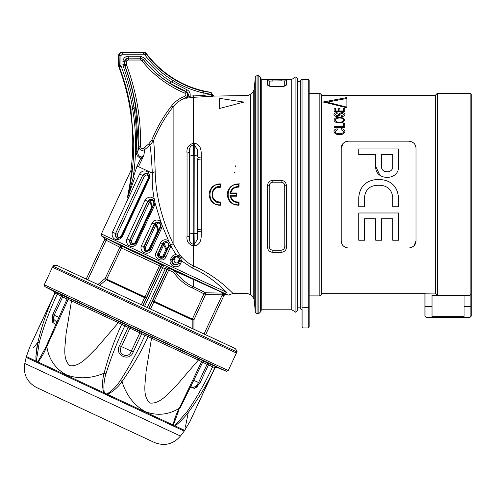 <?xml version="1.0" encoding="UTF-8"?>
<svg xmlns="http://www.w3.org/2000/svg" width="496" height="496" viewBox="0 0 496 496"><rect width="100%" height="100%" fill="white"/><g stroke="black" fill="none" stroke-linecap="round" stroke-linejoin="round"><path stroke-width="0.74" d="M106.925 238.681L120.671 245.681A1.779 1.773 -65 0 1 121.47 248.019A1.779 1.773 -65 0 1 121.464 248.025L106.144 240.281L102.963 236.673L120.671 245.681L105.164 278.442L106.268 279.787L99.646 285.318L87.817 279.806L106.925 238.681L103.633 237.007M142.997 305.536L161.405 266.054A1.779 1.779 51.7 0 0 160.549 263.686L160.084 264.058L160.549 263.686L163.903 265.087L160.94 266.42A1.779 1.779 51.7 0 0 160.084 264.058L159.495 265.763L121.464 248.025L106.733 279.186A1.779 1.773 -65 0 1 106.268 279.787L144.603 297.662A1.779 0.756 24.5 0 0 146.376 297.662L144.931 296.999L141.341 304.767L142.817 305.449L160.94 266.42L159.495 265.763L144.931 296.999L105.164 278.442L97.898 284.506L99.646 285.318M174.623 270.915L227.342 294.667L222.995 294.624L223.498 293.117L193.669 279.583L175.1 271.25L173.482 272.285L174.623 270.915A1.066 0.986 70.7 0 1 175.014 271.238C180.997 279.037 187.221 284.245 193.669 286.868L205.617 292.789L222.382 293.099L222.32 294.86L205.555 294.556L193.93 319.833L193.955 329.301L192.206 328.482L192.188 319.852A1.779 1.773 -65 0 0 192.188 319.852L193.93 319.833L192.349 319.108A1.779 1.773 -65 0 0 192.188 319.846L153.853 301.977L150.511 309.039L149.036 308.351L152.718 300.619A1.779 0.756 -154.5 0 0 153.016 301.37A1.779 0.756 -154.5 0 0 153.853 301.977L154.157 301.295L152.718 300.619L167.282 269.384L168.721 270.066L154.157 301.295L192.349 319.108L203.974 293.83L205.555 294.556L205.617 292.789A1.779 1.773 -59.9 0 0 203.974 293.83L192.473 288.002C185.814 285.417 179.484 280.172 173.482 272.285L168.721 270.066L169.644 268.522A1.779 1.779 -1.7 0 0 167.282 269.384L166.402 266.253L169.626 267.921L169.644 268.522L174.778 270.915A1.066 0.812 112.3 0 1 175.1 271.25M164.715 243.883A113.336 3.956 115 0 0 164.523 244.367L166.78 249.104A1.066 0.936 -151.4 0 1 166.854 249.959L165.962 249.544L163.736 244.795L159.439 254.002C159.545 256.947 160.76 257.511 163.085 255.707L165.962 249.544L166.78 249.104A113.373 3.956 -65 0 0 168.615 245.706C169.421 241.924 164.87 241.825 164.715 243.883A1.066 0.899 -158.1 0 0 162.843 243.803C163.407 240.393 170.258 241.521 168.708 246.537A1.066 0.899 28.1 0 0 168.615 245.706M164.021 243.927A1.066 0.905 -158.2 0 1 164.523 244.367L163.736 244.795L162.651 244.286A1.066 0.905 -158.2 0 1 164.021 243.927M302.045 309.609L302.045 327.056L302.045 309.609A1.779 1.779 0 0 1 300.26 307.83L297.767 307.83M309.163 80.445L309.163 306.869L309.163 295.901L319.846 295.901L321.631 294.116L321.631 95.046L319.846 93.267L309.163 93.267L309.163 80.445A0.893 0.893 0 0 0 308.276 79.552L302.045 79.552A1.779 1.779 0 0 0 300.26 81.338L297.767 81.338L297.767 310.18C296.422 312.164 295.529 312.678 295.095 311.724L295.095 77.444C295.529 76.483 296.422 76.998 297.767 78.988L297.767 194.581M302.045 79.552L302.045 307.78L308.276 307.613L309.163 306.869L309.163 327.056L308.276 327.949L308.276 79.552M302.045 327.056A0.893 0.893 0 0 0 302.932 327.949L308.276 327.949M336.065 104.947L323.504 102.095M424.905 293.663L321.631 293.663M435.587 95.499L321.631 95.499M425.971 317.266L424.905 316.2L424.905 306.584L425.971 306.584L425.971 317.266L470.134 317.266L470.134 295.331L471.2 294.37L471.2 94.333L471.2 316.2L471.2 306.584L464.076 306.584L464.076 316.653L432.028 316.653L432.028 295.331L470.134 295.331L470.134 93.267L437.367 93.267L437.367 295.331L435.587 293.545L435.587 95.046L437.367 93.267M471.2 94.333A1.066 1.066 0 0 0 470.134 93.267M230.634 196.187C231.923 200.303 234.713 202.232 239.01 201.984L239.004 205.214C231.967 205.115 228.055 201.568 227.255 194.581C228.055 187.593 231.973 184.047 239.004 183.954L239.01 187.178C234.701 186.936 231.911 188.871 230.634 192.981L236.871 192.981L236.871 196.187L230.634 196.187L230.001 195.653L236.338 195.653L236.871 196.187L236.871 192.981L236.338 193.508L230.001 193.508C231.006 188.97 233.827 186.645 238.477 186.546L239.01 187.178L239.01 183.954L238.477 184.394C224.719 183.111 224.707 206.051 238.477 204.774L238.477 202.622C233.827 202.517 231.006 200.198 230.001 195.653M238.719 205.239L232.568 203.819M230.77 202.504L229.295 200.861M229.164 200.675L228.445 199.485M227.478 196.751L227.255 194.581M212.468 192.994L212.3 194.581C212.914 199.628 215.766 202.095 220.844 201.984L220.844 205.214L220.311 204.774L220.311 202.622L220.844 201.984L220.844 205.214C213.807 205.115 209.889 201.568 209.095 194.581C209.889 187.593 213.807 184.047 220.844 183.954L220.844 187.178L216.523 187.848M220.559 205.239L218.606 205.201M216.188 204.643L214.408 203.819M212.61 202.504L211.135 200.861M211.005 200.675L210.285 199.485M209.318 196.751L209.095 194.581M220.311 202.622C209.306 203.782 209.318 185.38 220.311 186.546L220.844 187.178C215.76 187.073 212.908 189.54 212.3 194.581M219.635 108.469L243.654 102.151L219.635 108.469L219.641 98.369L243.641 102.052M239.897 183.898L237.882 183.898M201.277 157.902A3.559 1.327 0 0 1 197.656 156.593L197.52 149.761L194.184 144.888L193.124 144.888C190.098 146.27 188.945 148.496 189.664 151.559L189.664 237.603C188.945 240.678 190.098 242.904 193.124 244.28L194.184 244.28L197.52 239.401L197.656 158.72A3.559 1.252 0 0 0 201.277 159.954L201.277 231.266C201.32 236.679 201.835 244.962 194.234 245.855L193.217 245.861C188.449 244.342 186.391 241.112 187.048 236.164L187.048 153.004C186.397 148.05 188.449 144.82 193.217 143.307L194.234 143.307C201.804 144.175 201.326 152.421 201.277 157.902L201.277 159.545M209.324 192.374L210.006 190.259M212.623 186.651L216.25 184.5M218.606 183.966L220.553 183.929M227.49 192.374L228.172 190.259M230.789 186.651L234.41 184.5M236.766 183.966L238.719 183.929M234.899 187.748L233.684 188.437M232.612 189.336L230.634 192.981L231.415 190.929M118.873 66.985A3.559 3.559 0 0 1 118.637 65.726L120.968 65.584L121.055 66.049L118.873 66.985A213.671 213.671 0 0 1 130.975 170.227C131.979 170.444 131.254 177.506 128.799 191.413C132.246 175.516 133.895 159.29 133.74 142.743L130.981 110.323C128.631 95.579 124.744 81.077 119.307 66.824L119.071 55.695C119.251 53.791 120.292 52.743 122.202 52.551L143.549 52.508L146.103 53.785C153.94 64.263 163.482 72.9 174.716 79.701C183.681 85.089 193.291 88.995 203.558 91.4L203.174 92.919L211.327 94.352A1.779 1.637 -99.1 0 0 212.995 96.286L193.669 97.29L186.093 98.233L190.092 96.038L202.783 95.567L212.164 94.184L213.832 96.125A1.779 1.779 -113.8 0 1 212.021 94.252A1.779 1.773 53.5 0 0 210.527 92.405L212.164 94.184M56.674 265.286L235.178 348.521C236.939 350.678 237.454 351.788 236.722 351.838L53.14 266.234C52.675 265.651 53.859 265.335 56.674 265.286L86.217 279.056L104.241 240.405C104.823 238.824 104.396 237.578 102.963 236.673L102.17 236.27C101.643 236.394 101.376 235.612 101.364 233.932L130.82 170.767C131.806 170.977 131.043 177.946 128.526 191.692C131.043 177.946 131.806 170.977 130.82 170.767L130.975 170.227M127.943 194.593L127.453 198.053M126.647 65.236A221.569 221.569 0 0 1 140.61 146.866C141.025 148.626 142.023 149.067 143.604 148.192L144.826 149.482L143.877 155.025L140.87 158.112C137.541 157.065 135.985 154.74 136.195 151.137C136.939 136.735 136.226 122.413 134.056 108.171L132.705 109.114C136.425 132.196 136.561 155.056 133.114 177.698A1.779 0.453 -161.9 0 0 134.658 177.934L127.453 198.065L128.526 191.692A1.779 0.787 11.6 0 0 128.799 191.413L127.491 198.034L133.114 177.698L136.939 166.42L140.87 158.112A1.779 0.372 -148.6 0 0 142.29 158.701L138.508 166.699L152.334 173.147C151.379 156.159 150.542 146.89 149.829 145.334L144.826 149.482C141.676 151.193 139.68 150.313 138.83 146.835A219.79 219.79 0 0 0 124.98 65.856L124.756 61.808L126.536 61.808L126.647 65.236L124.812 65.887C129.803 79.416 133.393 93.155 135.575 107.105L138.173 142.743L137.9 151.584C136.791 155.037 141.639 159.464 143.877 155.025L142.29 158.701M152.253 174.939L152.216 176.371M131.149 246.388L134.013 246.059M135.923 244.739L136.766 243.493M159.966 223.101C157.902 221.495 156.029 221.842 154.368 224.136L152.08 223.064C154.554 219.629 157.437 219.139 160.716 221.607L162.341 225.897L161.008 225.928L159.966 223.101L160.716 221.607L159.098 220.522M165.001 258.348L165.9 257.015C163.215 263.314 152.973 258.534 156.091 252.439L155.608 254.429M179.781 264.87L180.451 263.804C177.804 270.091 167.543 265.348 170.643 259.228L171.393 257.616C172.354 255.762 173.873 254.758 175.962 254.603L178.424 255.7L180.581 258.001L179.261 258.236L177.872 256.773L179.701 254.746L181.703 257.083L180.581 258.001L181.598 260.939L179.558 260.474L179.261 258.236M101.364 233.932L226.777 292.411C231.57 295.356 231.57 295.356 226.777 292.411C221.724 287.705 209.517 275.305 192.442 268.069L201.227 272.416M205.146 274.79L208.5 277.035M224.7 290.414L226.015 291.667M204.036 334L222.059 295.349L223.64 296.087C224.496 294.624 225.73 294.153 227.342 294.667L102.17 236.27M269.142 85.839A1.779 1.699 0 0 0 267.499 84.797L267.499 79.775L272.843 79.453L286.446 79.775L286.459 84.785C286.18 85.845 284.382 86.459 281.065 86.62L272.843 86.62C269.545 86.459 267.759 85.851 267.499 84.797L269.216 86.112M284.778 79.515L283.185 79.465M267.499 247.169L267.499 185.727C267.803 182.454 269.582 180.656 272.843 180.327L281.096 180.327C284.369 180.662 286.149 182.46 286.446 185.721L286.502 247.089C286.285 250.189 284.475 251.943 281.071 252.365L272.843 252.365C269.477 251.949 267.697 250.22 267.499 247.169A1.779 0.812 0 0 0 269.216 246.568L269.216 185.826C269.427 183.625 270.636 182.416 272.843 182.199L281.096 182.199C283.303 182.41 284.512 183.619 284.729 185.826L284.785 246.487C284.654 248.639 283.414 249.879 281.071 250.207L272.843 250.207C270.543 249.891 269.334 248.676 269.216 246.568M261.745 79.379L261.745 309.789L260.679 310.8L260.679 78.362L261.745 79.379L291.747 79.379L291.747 309.789L295.095 311.724M102.951 236.666L102.951 236.666A2.852 2.852 0 0 1 104.241 240.405L105.84 241.155M160.493 226.312C161.045 222.233 157.065 222.623 156.631 224.409L158.559 229.946A1.066 0.918 -151.7 0 1 158.577 230.659L157.858 230.324L155.967 224.775L145.39 247.454C145.483 250.437 146.711 251.007 149.073 249.172L157.858 230.324L158.559 229.946A99.758 3.484 -65 0 0 160.493 226.312A1.066 0.874 -152.2 0 1 160.524 227.007A100.502 3.509 115 0 1 158.577 230.659L149.786 249.507C146.19 252.284 144.299 251.404 144.119 246.859L154.721 224.142A1.066 0.893 -155.4 0 1 156.631 224.409L155.967 224.775L154.721 224.142C155.608 221.061 161.777 221.681 160.524 227.007L161.008 225.928M160.716 221.607L155.223 203.577L154.281 203.571L153.71 200.824L154.33 199.429L155.223 203.577L154.851 204.712L153.847 204.247C153.562 199.882 152.036 198.481 149.271 200.043A1.066 0.992 -123.2 0 1 150.784 200.936L151.987 207.297A81.263 2.833 -65 0 0 153.865 203.726A1.066 0.837 -152.5 0 1 153.847 204.247A81.871 2.858 115 0 1 151.956 207.843L151.429 207.601L150.269 201.215L149.389 202.163L131.328 240.895C131.409 243.97 132.661 244.559 135.086 242.649L151.429 207.601A1.066 0.316 168 0 0 151.875 207.396A1.066 0.316 168 0 0 151.987 207.297A1.066 0.893 -152 0 1 151.956 207.843L135.613 242.891C131.948 245.737 130.033 244.844 129.859 240.213L147.92 201.481L149.271 200.043A1.066 0.353 -118.9 0 1 150.176 200.979A1.066 0.353 -118.9 0 1 150.269 201.215A1.066 0.341 -9.4 0 0 150.741 200.979A1.066 0.341 -9.4 0 0 150.784 200.936C152.439 199.683 153.462 200.613 153.865 203.726M135.575 107.105L134.056 108.171C131.911 94.017 128.303 80.085 123.231 66.371L122.915 61.529C123.244 58.305 125.029 56.544 128.272 56.24L128.197 58.131C126.027 58.323 124.831 59.501 124.608 61.659L125.798 59.291L128.315 58.249L128.315 60.028L127.057 60.549L125.798 59.291M24.8 363.463L180.457 436.046C173.284 444.292 164.598 446.437 154.405 442.488L36.605 387.556C27.032 382.292 23.095 374.257 24.8 363.463L26.375 356.568L36.028 361.069C35.774 355.179 36.388 348.924 37.863 342.302C41.869 325.395 47.604 309.008 55.062 293.142L29.772 347.008L54.882 293.167A1.426 1.426 25 0 0 54.256 291.301L54.256 291.301M66.786 297.185L152.768 337.243A1.426 0.713 -63.9 0 0 151.534 338.235L124.837 325.816C117.378 341.329 111.116 357.238 106.057 373.531C104.092 379.657 103.466 385.907 104.191 392.28C104.817 393.681 105.871 394.171 107.347 393.756L107.508 394.401L105.189 394.258L36.76 362.353L36.028 361.069A2.852 1.786 167.7 0 1 36.413 360.679L37.994 361.417L46.01 346.847M191.679 384.902L192.07 387.351C194.488 387.618 196.652 386.012 198.567 382.528L207.043 364.355L202.647 362.303M207.136 364.399L207.043 364.355A1.426 1.277 -65 0 1 208.735 363.574L216.684 366.972A1.426 1.42 -53.2 0 0 214.873 367.66L207.136 364.399M57.604 292.894L56.401 292.268M67.022 299.063L55.062 293.142A1.426 1.42 103.2 0 0 54.43 291.307L67.059 297.513M202.548 362.055L198.363 360.071A1.426 0.713 -66.1 0 1 199.559 359.061L152.768 337.243L204.24 361.28M54.777 293.396L54.151 291.536L44.888 286.607L44.268 284.747L52.433 267.232L236.406 353.022L236.722 351.838M269.216 85.876L269.216 81.09L281.127 80.836L284.729 81.084L284.741 86.037M235.178 348.521L205.635 334.744L223.659 296.093L205.623 334.738M193.955 329.301L192.206 328.482M204.197 361.262L202.759 362.074L180.067 408.041A2.852 0.781 -153.8 0 1 180.048 408.096A2.852 0.781 -153.8 0 1 179.323 408.264C168.442 414.892 157.133 416.026 145.39 411.668C134.149 405.412 126.356 395.374 122.01 381.542C132.072 367.455 140.802 352.464 148.192 336.567A1.426 0.62 116 0 1 149.333 335.563L144.578 333.455A1.426 1.11 111 0 1 144.993 335.215C137.9 350.901 129.741 365.918 120.509 380.271A2.852 0.44 38.4 0 0 122.01 381.542C118.228 387.078 113.392 391.363 107.508 394.401L173.116 424.998C174.121 419.69 176.185 414.117 179.323 408.264L201.649 361.497A1.426 0.8 -66 0 1 202.914 360.549M106.057 373.531A2.852 0.44 -168.4 0 1 104.117 373.197C108.438 356.438 114.316 340.113 121.743 324.235L124.837 325.816A1.426 1.11 119 0 1 126.449 324.998L121.78 322.716A1.426 0.62 114 0 1 121.743 324.235L67.276 298.976M118.29 321.16L71.498 299.342A1.426 0.713 116.1 0 1 71.492 300.911L65.999 334.292C65.553 344.627 61.963 358.509 69.8 365.676C80.352 367.046 88.691 355.353 96.28 348.403L118.321 322.747A1.426 0.713 113.9 0 0 118.29 321.16M46.5 345.762A2.852 0.781 23.8 0 0 46.469 345.805A2.852 0.781 23.8 0 0 46.81 346.475L68.287 299.305A1.426 0.8 116 0 0 68.2 297.73L66.607 296.999M33.641 347.597L37.863 342.302C23.213 360.307 23.213 360.307 37.863 342.302A2.852 0.341 -169.5 0 1 39.277 342.389C43.896 325.891 49.873 309.851 57.201 294.277L57.666 292.925M213.367 365.527L212.629 366.755L208.413 364.975L199.931 383.166L194.537 388.325L190.402 387.469M216.795 367.096A1.426 1.426 25 0 0 214.973 367.815L189.863 421.662L214.873 367.66C207.514 383.575 198.648 398.499 188.269 412.436L185.895 424.557M39.178 359.991L37.994 361.417A2.852 2.058 51.2 0 0 37.981 361.981L36.76 362.353L26.17 357.411M39.277 342.389L36.413 360.679M55.62 324.62L52.309 321.997L52.787 314.551L61.275 296.36A1.426 0.67 117 0 0 61.324 294.816M104.117 373.197C90.737 378.752 78.052 379.242 66.067 374.678C55.205 368.578 48.782 359.178 46.81 346.475C44.349 352.625 41.404 357.796 37.981 361.981L103.59 392.578C102.133 386.124 102.306 379.663 104.117 373.197M107.347 393.756C112.673 390.234 117.062 385.739 120.509 380.271M141.571 332.233A1.426 0.75 112.9 0 1 141.658 333.845L133.176 352.036C129.685 362.452 113.807 355.031 119.548 345.681L128.03 327.49A1.426 0.75 117.1 0 1 129.32 326.523M151.534 338.235L146.035 371.721C145.588 382.081 141.999 395.982 149.916 403.031C160.499 404.234 168.615 392.795 176.309 385.739L198.363 360.071L151.534 338.235M178.368 411.606L173.544 424.626L175.125 425.357L187.296 411.413C196.962 397.265 205.406 382.379 212.629 366.755M187.296 411.413A2.852 0.341 39.5 0 1 188.269 412.436C183.892 435.234 183.892 435.234 188.269 412.436C184.152 417.818 179.75 422.307 175.069 425.909L173.619 426.169L173.116 424.998A2.852 2.058 178.8 0 0 173.544 424.626L174.344 421.253M213.286 371.43L214.861 368.044L216.69 367.325L226.412 371.256L228.241 370.537L236.406 353.022M185.833 424.911L185.442 427.112M195.957 387.63L198.152 385.826M44.95 350.517L46.81 346.475M53.208 318.606L54.157 315.189L53.587 321.935L56.767 321.991L53.184 318.866M37.783 342.748L35.867 356.643M104.191 392.28L103.59 392.578L105.189 394.258L184.208 431.105L189.863 421.662M133.176 352.036L121.446 346.568C116.473 354.082 128.724 359.78 131.273 351.149L140.424 331.725L130.448 327.069L121.446 346.568L119.548 345.681M175.125 425.357A2.852 1.786 62.3 0 1 175.069 425.909L184.723 430.404M179.323 408.264L177.382 412.374M175.534 416.621L173.898 421.048M220.311 186.546L220.311 184.394L220.844 183.954L220.844 187.178M220.311 184.394C206.553 183.111 206.547 206.051 220.311 204.774M236.431 201.909L239.01 201.984L239.01 205.214L238.477 204.774M230.001 193.508L230.634 192.981M239.01 201.984L238.477 202.622M235.408 166.637L235.054 165.335M235.054 172.732L234.224 171.982M219.641 108.364L219.641 98.369M118.637 65.726L118.637 55.695A3.559 3.559 0 0 1 122.202 52.136L143.549 52.136A3.559 3.559 0 0 1 146.401 53.562L144.745 54.74C152.582 65.199 162.099 73.854 173.284 80.705C182.559 86.354 192.522 90.427 203.174 92.919L202.833 97.111M174.716 79.701L171.523 81.933L186.756 89.677C189.441 90.997 190.551 93.118 190.092 96.038L190.371 97.563M128.272 56.24L140.653 56.271L144.832 58.286L143.325 59.594A105.828 105.828 0 0 0 185.473 91.475C188.381 93.775 188.319 95.988 185.287 98.115L186.093 98.233C189.224 96.026 189.212 93.787 186.05 91.524L169.781 83.154C159.706 76.812 150.902 68.932 143.369 59.508L140.585 58.162L128.197 58.131L140.542 58.249L143.325 59.594L141.937 60.698L140.542 60.028L128.315 60.028M186.756 89.677L184.791 93.118A107.607 107.607 0 0 1 141.937 60.698M122.903 64.505L124.595 64.641L124.812 65.887L123.231 66.371M136.195 151.137A1.779 0.378 3 0 1 137.9 151.584L138.83 146.835L140.61 146.866M143.604 148.192L148.781 143.896L151.807 140.046A144.119 144.119 0 0 1 171.721 105.747C175.175 101.395 179.502 98.289 184.698 96.435L185.287 98.115C180.426 99.845 176.371 102.753 173.123 106.845L173.123 243.79L179.701 254.746M171.721 105.747L173.123 106.845A142.34 142.34 0 0 0 153.45 140.721L149.829 145.334L148.781 143.896M184.698 96.435C186.229 95.375 186.26 94.265 184.791 93.118M140.653 56.271L140.542 60.028M203.558 91.4L210.527 92.405M143.549 52.136L143.617 54.176L122.289 54.225L120.931 55.583L120.968 65.584M144.745 54.74L143.617 54.176M122.202 52.136L122.289 54.225M118.637 55.695L120.931 55.583M146.401 53.562A99.715 99.715 0 0 0 210.664 92.299M149.321 178.56L122.233 236.654C117.589 242.86 110.391 238.588 112.511 232.122L139.605 174.028C143.201 168.243 151.082 171.008 149.321 178.56L148.868 178.349C148.447 172.819 146.363 171.845 142.619 175.435L139.605 174.028M144.348 176.235L142.643 175.448C146.407 172.453 148.372 173.371 148.546 178.194L121.458 236.294C117.645 239.258 115.68 238.34 115.556 233.542L142.619 175.435L115.531 233.529C115.184 238.7 117.267 239.673 121.78 236.443L148.868 178.349L148.242 178.058C148.149 174.766 146.847 174.164 144.348 176.235L117.254 234.335C117.273 237.584 118.569 238.185 121.154 236.152L148.242 178.058M154.851 204.712L136.791 243.443C133.374 249.68 124.291 245.204 127.007 238.88L145.068 200.148C148.18 196.373 151.268 196.131 154.33 199.429C152.57 190.731 151.906 181.97 152.334 173.147L155.186 171.653C155.732 195.145 161.708 219.195 173.123 243.79L170.754 244.981L170.847 245.88L169.155 245.65L167.716 242.277L168.584 240.752L170.754 244.981L169.192 245.012M153.71 200.824C151.863 198.667 149.866 198.853 147.721 201.388L129.661 240.12C129.636 245.291 131.738 246.276 135.972 243.059L154.281 203.571M151.342 250.232C148.434 256.519 138.539 251.807 141.54 245.656L152.08 223.064L141.54 245.656L143.834 246.729C143.939 251.838 146.047 252.824 150.164 249.68L160.698 227.087L161.876 227.639L151.342 250.232L149.073 249.172M167.716 242.277C165.577 241.124 163.847 241.589 162.527 243.66L160.605 242.761C162.645 239.63 165.304 238.96 168.584 240.752L162.341 225.897L161.876 227.639M177.872 256.773L175.944 256.327L175.962 254.603L170.847 245.88L170.413 247.33L168.708 246.537A114.223 3.987 115 0 1 166.854 249.959L163.984 256.122C160.413 258.875 158.54 258.001 158.354 253.499L162.651 244.286A114.185 3.987 -65 0 1 162.843 243.803L162.527 243.66L158.013 253.338C155.924 257.343 162.589 260.481 164.356 256.296L169.155 245.65M175.944 256.327L172.955 258.342L172.205 259.954C170.128 264.008 176.83 267.084 178.541 262.911L179.558 260.474M181.703 257.083C185.287 260.983 189.274 263.959 193.669 266.017C219.145 277.196 233.058 294.178 233.139 293.409C233.064 294.165 219.052 277.14 193.669 266.017L192.442 268.069L181.598 260.939L181.201 262.186L179.254 261.28L178.424 262.855C177.642 266.408 170.711 264.114 172.465 260.078A1.066 0.905 -158.2 0 1 174.232 260.009C173.222 262.799 177.81 264.058 178.095 261.789L178.895 260.208C180.389 257.021 174.766 255.781 174.871 258.354L174.232 260.009M170.643 259.228L172.465 260.078L173.129 258.422A1.066 0.887 -158 0 1 174.871 258.354M171.393 257.616L173.129 258.422C173.544 254.553 181.493 256.835 179.254 261.28A1.066 0.856 -152.3 0 0 178.895 260.208M178.095 261.789A1.066 0.874 -152.1 0 1 178.424 262.855L180.451 263.804L181.201 262.186M192.473 288.002A1.779 1.283 -66.8 0 1 193.669 286.868L193.669 279.583A1.066 0.614 115.1 0 1 194.085 279.533M223.498 293.117A1.066 1.06 114.2 0 1 223.901 293.204L222.059 295.349M222.382 293.099L223.863 293.204M168.057 267.065L169.626 267.921A1.779 1.779 -1.7 0 0 167.27 268.782L148.856 308.27M161.795 264.157L160.549 263.686M147.281 307.532L166.402 266.253L163.903 265.087L144.572 306.268M226.777 292.411L224.558 293.334M151.807 140.046L153.45 140.721C154.039 142.259 154.616 152.57 155.186 171.653M202.529 270.215L193.781 266.067M193.217 143.307L193.217 245.861M187.048 153.004A3.559 1.525 -0 0 0 189.664 151.559L189.664 237.603A3.559 1.525 0 0 0 187.048 236.164M193.725 245.861L193.731 233.69L194.091 233.697L194.234 245.855L196.503 245.402M201.277 229.208A3.559 1.252 -0 0 0 197.656 230.442L197.656 232.568A3.559 1.327 -0 0 1 201.277 231.266L201.277 230.857M197.656 232.395A3.559 1.321 -0 0 1 194.091 233.697L194.234 143.307M281.096 180.327L281.096 182.199M284.785 246.487A1.779 0.812 -0 0 0 286.502 247.089M281.071 250.207L281.071 252.365M284.729 81.084A1.779 1.773 -0.8 0 1 286.446 79.775M281.127 79.453L281.127 80.836M284.822 85.82A1.779 1.699 0.2 0 1 286.459 84.785M284.729 86.143L284.946 85.74L281.065 86.62M267.499 79.775A1.779 1.773 0 0 1 269.216 81.09M144.832 58.286C152.427 67.766 161.33 75.646 171.523 81.933L169.781 83.154M121.055 66.049C126.449 80.166 130.33 94.519 132.705 109.114L130.981 110.323M232.612 199.832L233.684 200.731M234.899 201.413L236.214 201.86M212.982 197.699L214.842 200.204M392.708 166.42C393.185 173.606 381.033 173.631 381.492 166.42C381.033 173.631 393.185 173.606 392.708 166.42L392.708 154.709L381.492 154.709L381.492 166.42M339.593 122.14C341.887 122.183 343.244 121.483 343.666 120.051C343.226 118.612 341.812 117.936 339.413 118.017L337.001 118.315L335.203 120.032C335.656 121.545 337.119 122.245 339.593 122.14L339.593 122.146C341.88 122.19 343.244 121.495 343.672 120.051L343.672 120.051C343.226 118.606 341.806 117.924 339.413 118.011L336.995 118.308L335.197 120.032C335.662 121.551 337.125 122.252 339.593 122.146M380.5 179.521C391.412 180.581 397.408 186.57 398.48 197.495L398.48 206.764L392.708 206.764L392.708 197.495C391.989 190.086 387.915 186.019 380.5 185.287L376.718 185.287C369.303 186.012 365.236 190.08 364.504 197.495L364.504 206.764L358.738 206.764L358.738 197.495C359.805 186.583 365.794 180.587 376.718 179.521L381.114 179.527M392.708 218.748L392.708 240.225L398.48 240.225L398.48 212.982L358.738 212.982L358.738 240.225L364.504 240.225L364.504 218.748L375.726 218.748L375.726 240.225L381.492 240.225L381.492 218.748L392.708 218.748M358.738 148.943L398.48 148.943L398.48 166.42C399.392 181.015 374.84 181.04 375.726 166.42L375.726 154.709L358.738 154.709L358.738 148.943M358.738 197.495L358.744 196.912M376.129 179.527L376.718 179.521M376.718 185.287C369.315 186.006 365.242 190.08 364.504 197.495M392.708 197.495C391.989 190.086 387.915 186.019 380.5 185.287M395.176 187.122L396.533 189.391M397.501 191.685L398.48 197.495M379.862 175.193L375.726 166.42M464.076 295.331L464.076 306.584M338.675 108.357L339.921 108.357L339.915 111.017L343.536 111.017L343.53 108.147L344.77 108.153L344.77 111.619L334.099 111.619L334.099 108.221L335.333 108.221L335.333 111.017L338.681 111.017L338.681 108.364L339.915 108.364L339.915 111.017L343.536 111.017L343.536 108.153L344.776 108.147L344.776 111.625L334.093 111.625L334.093 108.215L335.339 108.215L335.333 111.017L338.675 111.011L338.681 108.364M339.574 122.903C336.406 122.977 334.533 122.022 333.957 120.038L333.963 120.038C334.502 118.16 336.331 117.254 339.444 117.316L343.282 118.005L344.912 120.044L343.238 122.159L339.574 122.896C336.424 122.977 334.552 122.028 333.963 120.038C334.521 118.16 336.35 117.254 339.444 117.323L343.282 118.011L344.918 120.044L343.238 122.159L339.574 122.896M341.31 128.693C343.461 128.935 344.664 129.859 344.918 131.471L344.912 131.471C344.342 133.672 342.494 134.72 339.363 134.608L339.363 134.608C336.307 134.689 334.502 133.616 333.957 131.39L333.957 131.39C334.149 129.94 335.215 129.072 337.144 128.799L337.423 129.63L335.203 131.428C335.637 133.077 337.026 133.846 339.363 133.728C341.713 133.883 343.151 133.139 343.672 131.496L341.037 129.524L341.31 128.7C343.455 128.935 344.652 129.859 344.912 131.471C344.329 133.672 342.482 134.72 339.363 134.608C336.313 134.689 334.515 133.616 333.957 131.39C334.161 129.94 335.222 129.078 337.144 128.799L337.416 129.63L335.197 131.428C335.637 133.071 337.026 133.839 339.363 133.722L339.363 133.728C341.713 133.877 343.145 133.133 343.666 131.496L341.031 129.524L341.31 128.7M346.902 97.557L346.902 98.444L327.007 102.176L323.411 101.947L346.902 97.557M327.007 102.176L346.902 107.142L346.902 98.09M411.785 247.38L414.073 245.749L416.001 240.876C415.791 245.005 413.416 247.38 408.878 248L348.341 248C343.809 247.38 341.434 245.005 341.217 240.876L341.217 148.285C341.428 144.162 343.802 141.788 348.341 141.162L408.878 141.162C413.41 141.788 415.784 144.162 416.001 148.285L416.001 240.876M410.378 141.323L408.878 141.162M345.433 141.782L343.145 143.412L341.217 148.285M346.84 247.839L348.341 248M343.536 123.585L344.77 123.585L344.77 127.553L334.099 127.553L334.099 126.753L343.536 126.753L343.53 123.578L344.77 123.585M341.167 115.934L343.672 114.39L341.837 113.119L336.883 116.442C334.998 116.337 334.025 115.711 333.957 114.564L333.963 114.564C334.037 113.373 335.104 112.735 337.144 112.642L337.286 113.286L335.197 114.539L336.908 115.766L337.993 115.549L339.252 113.435L341.806 112.493C343.809 112.592 344.844 113.243 344.912 114.446C344.776 115.791 343.573 116.517 341.316 116.616L341.18 115.94L343.672 114.39L341.837 113.119L339.952 114.396C339.735 115.58 338.712 116.262 336.883 116.442C335.011 116.337 334.037 115.711 333.963 114.564C334.056 113.373 335.116 112.735 337.144 112.648L337.274 113.28L335.197 114.539L336.908 115.773L337.993 115.556L339.258 113.441L341.806 112.493C343.827 112.592 344.863 113.243 344.918 114.446L344.912 114.446C344.788 115.791 343.585 116.517 341.31 116.622L341.18 115.94M323.411 101.947L346.902 107.812L346.902 107.142M424.905 306.584L424.905 293.198L435.587 293.086M344.776 123.578L344.776 127.559L334.093 127.559L334.093 126.747L343.536 126.753L343.53 123.578M319.846 295.901L319.846 93.267M300.26 307.83L300.26 81.338M120.671 245.681L160.084 264.058M302.932 307.613L302.932 327.949M425.971 293.086L425.971 306.584L432.028 306.584M228.352 295.101L233.139 293.409L248.006 293.669L248.006 95.499L250.505 94.407L250.505 294.754L253.233 297.581L253.233 91.586L254.219 89.423L254.219 299.745L255.285 311.903C255 312.337 255.589 312.877 257.058 313.528L258.844 313.528L260.623 311.841L260.623 77.326L258.844 75.64L258.844 313.528M193.614 95.74L193.62 144.888M149.389 202.163L145.068 200.148L127.007 238.88L131.328 240.895M163.903 265.087L166.402 266.253M254.219 89.423L255.285 77.264L255.285 311.903M255.285 77.264C255 76.83 255.589 76.291 257.058 75.64L257.058 313.528M127.057 60.549L126.536 61.808M236.338 195.653L236.338 193.508M193.917 380.364L199.931 383.166M203.813 361.28L208.735 363.574M44.888 286.607L226.412 371.256M44.268 284.747L228.241 370.537M52.787 314.551L54.157 315.189L62.632 297.017A1.426 1.277 115 0 0 62.136 295.213M209.566 363.94A1.426 0.67 -67 0 0 208.413 364.975M54.157 315.189L58.807 317.359M238.477 186.546L238.477 184.394M136.939 166.42A1.779 0.415 -160.6 0 0 138.508 166.699M122.915 61.529L124.608 61.659L124.595 64.641L126.536 64.61M117.254 234.335L112.511 232.122M122.233 236.654L121.154 236.152M136.791 243.443L135.086 242.649M155.924 224.862L154.368 224.136L143.834 246.729L145.39 247.454M159.439 254.002L156.091 252.439L160.605 242.761M170.413 247.33L165.9 257.015L163.085 255.707M161.02 266.885L166.879 269.619M86.23 279.068L104.253 240.417M193.62 244.28L193.669 266.017M193.725 143.307L193.731 155.471L193.248 155.477A3.559 1.321 -0 0 0 189.689 156.773M189.689 232.388A3.559 1.321 0 0 0 193.248 233.69L193.731 233.69M193.731 155.471L194.091 155.471A3.559 1.321 0 0 1 197.656 156.767M284.729 185.826L286.446 185.721M272.843 180.327L272.843 182.199M267.499 185.727L269.216 185.826M272.843 250.207L272.843 252.365M272.843 79.453L272.843 80.836M269.235 86.155L269.012 85.752L272.843 86.62M213.968 96.094L248.006 95.499M250.505 94.407L253.233 91.586M257.058 75.64L258.844 75.64M260.679 78.362L260.623 77.326M291.747 79.379L295.095 77.444M253.233 297.581L254.219 299.745M248.006 293.669L250.505 294.754M53.14 266.234L52.433 267.232M44.882 349.32L67.134 298.828L66.83 297.209M26.375 356.568L29.772 347.014M180.457 436.046L184.208 431.105M223.659 296.093C223.361 295.151 224.595 294.68 227.354 294.674M272.843 86.509L281.065 86.509M260.679 310.8L260.623 311.841M261.745 309.789L291.747 309.789M470.134 317.266L471.2 316.2"/></g></svg>
